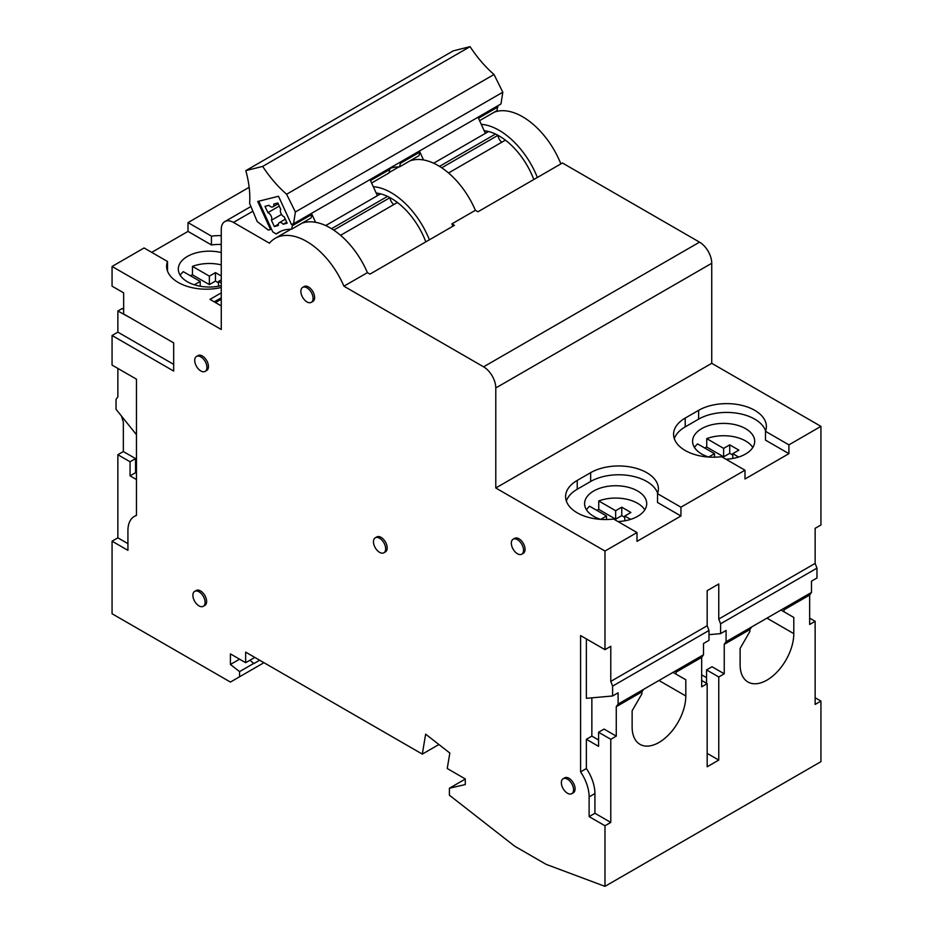 <?xml version="1.0" encoding="UTF-8"?>
<svg xmlns="http://www.w3.org/2000/svg" width="933" height="933" viewBox="0 0 933 933"><rect width="100%" height="100%" fill="white"/><g stroke="black" fill="none" stroke-linecap="round" stroke-linejoin="round"><path stroke-width="1.4" d="M815.139 697.744L820.935 701.091L820.935 761.666L604.981 886.35L546.167 864.366L514.689 846.196L449.414 795.219L449.414 788.233L465.275 784.56L465.275 778.927L447.234 768.512L449.834 753.036L425.646 734.154L422.311 754.109L245.659 652.132L245.659 662.698L230.416 653.893L230.416 664.459L239.559 671.608L239.559 676.787L230.416 682.07L112.065 613.739L112.065 541.187L127.926 550.342L127.926 530.62A31.057 17.937 60 0 1 134.352 516.404A31.057 17.937 60 0 1 136.463 515.471L136.463 379.171L112.065 365.083L112.065 335.495L173.678 371.066L173.678 342.889L123.657 314.001L123.657 292.869L112.065 286.186L112.065 266.453L221.261 329.501L221.261 229.471A17.261 9.96 60 0 1 224.83 221.576A17.261 9.96 60 0 1 233.46 222.427L269.415 243.186A62.977 36.364 60 0 1 275.177 238.335A62.977 36.364 60 0 1 306.665 241.449A62.977 36.364 60 0 1 343.915 286.198L483.586 366.832A17.261 9.96 60 0 1 495.785 387.965L495.785 487.994L711.739 363.31L711.739 263.281A17.261 9.96 -120 0 0 699.54 242.148L562.424 162.995L477.941 211.779L475.387 210.298A62.977 36.364 -120 0 0 438.137 165.549A62.977 36.364 -120 0 0 409.867 160.919M560.861 163.893A62.977 36.364 -120 0 0 522.62 116.765A62.977 36.364 -120 0 0 494.35 112.135M711.739 363.31L820.935 426.358L820.935 524.976L815.139 528.323L815.139 563.404L718.76 619.057L720.591 623.78L720.591 633.635L708.998 634.673M657.52 493.674L657.52 502.479L680.938 515.996L680.938 507.19L657.52 493.674A39.687 22.917 0 0 0 658.395 488.88A39.687 22.917 0 0 0 646.767 472.681A39.687 22.917 0 0 0 590.647 472.669L577.224 480.425A39.687 22.917 0 0 0 565.596 496.624A39.687 22.917 0 0 0 577.224 512.823A39.687 22.917 0 0 0 613.587 519.028L637.006 532.556L604.981 551.041L604.981 649.66L610.777 646.312L610.777 681.405L707.167 625.751L707.167 590.671L718.76 583.976L718.76 619.057M495.785 487.994L604.981 551.041M680.938 507.19L744.989 470.209L721.571 456.692A39.687 22.917 0 0 1 685.207 450.487A39.687 22.917 0 0 1 673.579 434.288A39.687 22.917 0 0 1 685.207 418.077L698.63 410.333A39.687 22.917 0 0 1 754.75 410.333A39.687 22.917 0 0 1 766.378 426.533A39.687 22.917 0 0 1 765.492 431.326L788.91 444.854L820.935 426.358M566.343 501.033A39.687 22.917 180 0 1 577.235 489.23L590.647 481.475A39.687 22.917 180 0 1 646.767 481.486A39.687 22.917 180 0 1 657.66 493.277M637.006 532.556L637.006 541.362L680.938 515.996M617.961 521.547A31.057 17.937 0 0 0 646.721 503.668A31.057 17.937 0 0 0 637.624 490.991A31.057 17.937 0 0 0 603.768 487.108A31.057 17.937 0 0 0 584.594 503.668A31.057 17.937 0 0 0 593.691 516.346A31.057 17.937 0 0 0 600.7 519.389L606.508 515.996L589.598 506.234A31.057 17.937 180 0 0 586.495 509.838M765.492 431.326L765.492 440.131L788.91 453.66L744.989 479.014L744.989 470.209M788.91 453.66L788.91 444.854M610.777 681.405L612.608 686.117L708.998 630.463L708.998 640.33L703.505 643.502L703.505 654.768L701.674 657.368L701.674 686.816L707.167 683.656L707.167 766.774L718.76 760.08L718.76 676.961L724.241 673.789L724.241 644.341L749.864 629.553L751.695 626.941L811.488 592.432L811.488 581.154L816.97 577.994L816.97 568.127L815.139 563.404M708.998 630.463L707.167 625.751M701.674 680.484L707.167 683.656M793.796 617.436L780.979 610.042L793.796 617.436L793.796 633.635A37.961 21.914 120 0 1 766.949 680.134A37.961 21.914 120 0 1 747.974 682.011A37.961 21.914 120 0 1 740.102 664.634L740.102 648.435L749.864 631.524L749.864 629.553M784.035 611.803L784.035 609.82L809.657 595.032L811.488 592.432M820.935 701.091L815.139 704.438L815.139 621.308L809.657 624.48L809.657 595.032M612.608 686.117L612.608 695.983L618.101 692.811L618.101 704.077L616.27 706.678L616.27 736.125L610.777 739.298L610.777 822.428L604.981 825.775L604.981 886.35M616.27 706.678L641.892 691.889L643.723 689.289L703.505 654.768M685.813 679.772L672.996 672.378L685.813 679.772L685.813 695.983A37.961 21.914 120 0 1 658.966 742.47A37.961 21.914 120 0 1 639.991 744.347A37.961 21.914 120 0 1 632.131 726.97L632.131 710.771L641.892 693.86L641.892 691.889M676.052 674.139L676.052 672.168L701.674 657.368M718.76 760.08L707.167 753.386M724.241 673.789L712.042 666.745L706.549 669.917L706.549 683.294M706.549 669.917L718.76 676.961M706.549 677.661L701.674 674.851M720.591 633.635L726.072 630.463L726.072 641.741L724.241 644.341M726.072 641.741L751.695 626.941M720.591 623.78L816.97 568.127M809.657 618.136L815.139 621.308M785.866 607.22L784.035 609.82M449.414 788.233L465.275 779.067M610.777 822.428L594.916 813.261L589.12 816.608L589.12 796.887A31.057 17.937 60 0 0 580.583 771.883L580.583 635.571L604.981 649.66M589.12 816.608L604.981 825.775M203.312 606.298L204.828 605.424A8.63 4.98 -120 0 0 206.158 598.508A8.63 4.98 -120 0 0 200.513 590.904A8.63 4.98 -120 0 0 196.21 590.484L194.682 591.359A8.63 4.98 60 0 1 198.997 591.79A8.63 4.98 60 0 1 204.63 599.394A8.63 4.98 60 0 1 203.312 606.298A8.63 4.98 60 0 1 198.997 605.879A8.63 4.98 60 0 1 193.353 598.275A8.63 4.98 60 0 1 194.682 591.359M205.132 371.381L206.659 370.494A8.63 4.98 -120 0 0 207.989 363.578A8.63 4.98 -120 0 0 202.344 355.986A8.63 4.98 -120 0 0 198.029 355.555L196.513 356.429A8.63 4.98 60 0 1 200.828 356.861A8.63 4.98 60 0 1 206.461 364.465A8.63 4.98 60 0 1 205.132 371.381A8.63 4.98 60 0 1 200.828 370.949A8.63 4.98 60 0 1 195.184 363.345A8.63 4.98 60 0 1 196.513 356.429M311.284 302.339L312.812 301.464A8.63 4.98 -120 0 0 314.129 294.548A8.63 4.98 -120 0 0 308.496 286.944A8.63 4.98 -120 0 0 304.181 286.524L302.654 287.399A8.63 4.98 60 0 1 306.969 287.831A8.63 4.98 60 0 1 312.613 295.434A8.63 4.98 60 0 1 311.284 302.339A8.63 4.98 60 0 1 306.969 301.919A8.63 4.98 60 0 1 301.336 294.315A8.63 4.98 60 0 1 302.654 287.399M383.883 552.768L385.411 551.881A8.63 4.98 -120 0 0 386.729 544.977A8.63 4.98 -120 0 0 381.096 537.373A8.63 4.98 -120 0 0 376.78 536.942L375.253 537.828A8.63 4.98 60 0 1 379.568 538.248A8.63 4.98 60 0 1 385.201 545.852A8.63 4.98 60 0 1 383.883 552.768A8.63 4.98 60 0 1 379.568 552.336A8.63 4.98 60 0 1 373.935 544.732A8.63 4.98 60 0 1 375.253 537.828M521.757 554.179L523.273 553.292A8.63 4.98 -120 0 0 524.603 546.376A8.63 4.98 -120 0 0 518.97 538.773A8.63 4.98 -120 0 0 514.654 538.353L513.127 539.227A8.63 4.98 60 0 1 517.442 539.659A8.63 4.98 60 0 1 523.075 547.263A8.63 4.98 60 0 1 521.757 554.179A8.63 4.98 60 0 1 517.442 553.747A8.63 4.98 60 0 1 511.809 546.143A8.63 4.98 60 0 1 513.127 539.227M571.777 793.68L573.305 792.793A8.63 4.98 -120 0 0 574.623 785.889A8.63 4.98 -120 0 0 568.99 778.285A8.63 4.98 -120 0 0 564.675 777.854L563.147 778.74A8.63 4.98 60 0 1 567.462 779.16A8.63 4.98 60 0 1 573.095 786.764A8.63 4.98 60 0 1 571.777 793.68A8.63 4.98 60 0 1 567.462 793.248A8.63 4.98 60 0 1 561.829 785.644A8.63 4.98 60 0 1 563.147 778.74M612.608 695.983L586.379 698.327L586.379 638.918M616.27 736.125L604.071 729.081L598.578 732.253L610.777 739.298M598.578 740.009L591.86 736.125L591.86 697.826M618.101 704.077L643.723 689.289M677.883 669.567L676.052 672.168M598.578 732.253L598.578 746.342L586.379 739.298L586.379 768.535A31.057 17.937 -120 0 1 594.916 793.54L589.12 796.887M594.916 813.261L594.916 793.54M591.86 736.125L586.379 739.298M580.583 771.883L586.379 768.535M438.918 744.522L422.311 754.109M127.926 543.647L117.861 537.84L112.065 541.187M117.861 537.84L117.861 454.721L123.343 451.549L123.343 422.101L121.512 416.106M173.678 364.371L117.861 332.148L117.861 311.016L122.13 308.543L123.657 309.429M117.861 332.148L112.065 335.495M117.861 368.418L117.861 396.817L116.03 399.417L116.03 409.284L136.463 434.708M117.861 311.016L129.442 317.348M151.717 252.365L188.011 231.407L188.011 222.602L249.158 187.3M112.065 266.453L144.09 247.968L167.508 261.485A39.687 22.917 0 0 0 166.622 266.278A39.687 22.917 0 0 0 178.25 282.477A39.687 22.917 0 0 0 221.261 287.504M221.261 235.641A39.687 22.917 0 0 0 211.429 236.131L188.011 222.602M221.261 305.907L209.972 299.388L221.261 292.869M167.508 261.485L167.508 270.29A39.687 22.917 180 0 0 167.369 270.687M188.011 231.407L211.429 244.936A39.687 22.917 180 0 1 221.261 244.446M221.261 252.54A31.057 17.937 0 0 0 178.308 269.101A31.057 17.937 0 0 0 187.405 281.778A31.057 17.937 0 0 0 221.261 285.661M211.429 244.936L211.429 236.131M180.197 275.258A31.057 17.937 180 0 1 183.311 271.666L200.21 281.428L194.367 284.798M209.913 287.026L208.817 287.026M192.455 266.383L192.455 274.838L209.365 284.6L209.365 276.145L192.455 266.383A31.057 17.937 180 0 1 221.261 264.867M190.32 275.713A31.057 17.937 180 0 1 192.455 274.838M221.261 283.014L218.52 281.428L221.261 279.842M209.365 276.145L215.465 272.623L221.261 275.97M218.52 286.233L218.52 281.428M209.365 284.6L215.465 281.078L218.52 282.839M200.21 286.233L200.21 281.428M215.465 281.078L215.465 272.623M481.265 124.334A62.977 36.364 60 0 1 499.143 130.328A62.977 36.364 60 0 1 537.373 177.457M533.804 179.521A56.073 32.375 -120 0 0 499.143 135.961A56.073 32.375 -120 0 0 484.18 130.713M501.732 142.259A6.904 3.989 60 0 1 497.965 135.332L497.954 135.297M295.388 211.978L293.557 223.733L291.341 224.282L278.524 196.257L257.706 201.47L270.523 229.506L268.296 230.066L257.228 221.576L249.636 203.511A86.279 49.811 -120 0 0 245.811 170.634L262.674 166.401L470.08 46.65A86.279 49.811 60 0 0 494.024 74.488L286.606 194.239L295.388 211.978L502.805 92.227L494.024 74.488M270.523 229.506L271.433 228.982L258.744 201.213M293.557 223.733L500.974 103.971L502.805 92.227M479.585 120.66L497.102 110.549L497.534 105.965M488.425 131.483L485.347 133.256L478.477 118.246L498 106.968M433.647 163.217L488.565 131.518M419.908 152.056L400.385 163.322L399.499 166.902L419.022 155.636L419.908 152.056L423.524 159.963M399.93 162.319L400.385 163.322M399.499 166.902A66.43 38.358 -120 0 0 389.667 168.546M495.493 134.049L439.513 166.366M448.528 172.978L505.394 140.148M245.811 170.634L453.228 50.872L470.08 46.65M262.674 166.401A86.279 49.811 -120 0 0 286.606 194.239M371.602 183.008L389.119 172.885L389.562 168.302M291.737 224.188L292.414 225.669L291.516 229.238A66.43 38.358 -120 0 0 278.64 232.352A66.43 38.358 -120 0 0 276.168 233.996L272.739 231.827L271.433 228.982M273.836 204.047A4.747 2.741 60 0 1 272.902 206.846A4.747 2.741 60 0 1 270.232 206.426A4.747 2.741 60 0 1 269.007 205.307L265.007 206.356L267.911 212.642A4.747 2.741 60 0 1 268.727 213.086A4.747 2.741 60 0 1 271.421 220.258L274.325 226.556L278.326 225.506A4.747 2.741 60 0 1 279.27 222.707A4.747 2.741 60 0 1 281.929 223.127A4.747 2.741 60 0 1 283.166 224.247L287.166 223.197L284.25 216.899A4.747 2.741 60 0 1 283.445 216.468A4.747 2.741 60 0 1 280.74 209.295L277.836 202.997L273.836 204.047M380.442 193.819L377.364 195.603L370.494 180.582L390.017 169.316M325.675 225.564L380.594 193.854M291.516 229.238L311.039 217.972L311.937 214.392L315.552 222.299M311.937 214.392L292.414 225.669M393.749 204.595A6.904 3.989 60 0 1 389.982 197.668L389.982 197.644M387.51 196.385L331.53 228.713M340.557 235.314L397.411 202.484M425.821 241.857A56.073 32.375 -120 0 0 391.16 198.297A56.073 32.375 -120 0 0 376.197 193.049M452.878 226.241A62.977 36.364 -120 0 0 451.899 223.862L454.453 225.331L369.958 274.115L367.404 272.646A62.977 36.364 -120 0 0 330.154 227.885A62.977 36.364 -120 0 0 301.884 223.255M373.282 186.67A62.977 36.364 60 0 1 391.16 192.664A62.977 36.364 60 0 1 429.39 239.804M475.387 210.298L451.899 223.862M367.404 272.646L343.915 286.198M281.299 231.034L276.168 233.996M286.699 222.194L283.166 224.247M278.337 224.235L274.325 226.556M281.533 214.427L271.421 220.258M267.911 212.642L279.27 206.088M221.261 297.802L214.24 301.849M221.261 299.213L215.465 302.56M136.463 473.206L135.553 472.681L135.553 458.593L123.343 451.549M135.553 458.593L130.06 461.765L117.861 454.721M135.553 472.681L130.06 475.853L130.06 461.765M136.463 479.55L130.06 475.853M263.048 662.173L263.048 663.223L239.559 676.787M259.689 660.226L253.893 663.573L249.927 660.226M239.559 671.608L253.893 663.328M230.416 664.459L239.559 659.176M245.659 662.698L254.814 657.415M674.314 438.685A39.687 22.917 180 0 1 685.207 426.882L698.619 419.139A39.687 22.917 180 0 1 754.75 419.139A39.687 22.917 180 0 1 765.631 430.941M725.932 459.211A31.057 17.937 0 0 0 754.692 441.332A31.057 17.937 0 0 0 745.595 428.655A31.057 17.937 0 0 0 711.751 424.76A31.057 17.937 0 0 0 692.578 441.332A31.057 17.937 0 0 0 701.674 454.009A31.057 17.937 0 0 0 708.683 457.042M706.736 438.615L706.736 447.07L723.635 456.832L723.635 448.376L706.736 438.615A31.057 17.937 180 0 1 745.595 440.982A31.057 17.937 180 0 1 752.803 447.49M694.467 447.49A31.057 17.937 180 0 1 697.581 443.898L714.48 453.66L708.637 457.03M704.59 447.945A31.057 17.937 180 0 1 706.736 447.07M738.633 457.03L732.79 453.66L738.889 450.138L729.734 444.854L723.635 448.376M732.79 458.465L732.79 453.66M723.635 456.832L729.734 453.31L732.79 455.071M714.48 457.182L714.48 453.66M729.734 453.31L729.734 444.854M598.753 500.951L598.753 509.406L615.652 519.168L615.652 510.713L598.753 500.951A31.057 17.937 180 0 1 637.624 503.319A31.057 17.937 180 0 1 644.82 509.838M596.619 510.281A31.057 17.937 180 0 1 598.753 509.406M630.65 519.378L624.807 515.996L630.906 512.474L621.763 507.19L615.652 510.713M624.807 520.801L624.807 515.996M615.652 519.168L621.763 515.646L624.807 517.407M606.508 519.529L606.508 515.996M621.763 515.646L621.763 507.19M483.586 366.832L699.54 242.148M711.739 263.281L495.785 387.965M590.647 481.475L590.647 472.669M766.949 618.136L793.796 633.635M658.966 680.484L685.813 695.983M252.878 211.22L233.46 222.427M441.729 167.788L497.965 135.332M333.757 230.136L389.982 197.668M685.207 418.077L685.207 426.882M698.619 419.139L698.619 410.333M577.224 480.425L577.224 489.23M224.83 221.576L250.895 206.531M398.904 166.89L389.224 172.488M290.933 229.238L275.177 238.335M278.197 203.779L272.902 206.846M285.323 219.208L279.27 222.707M136.463 515.179L134.352 516.404"/></g></svg>
